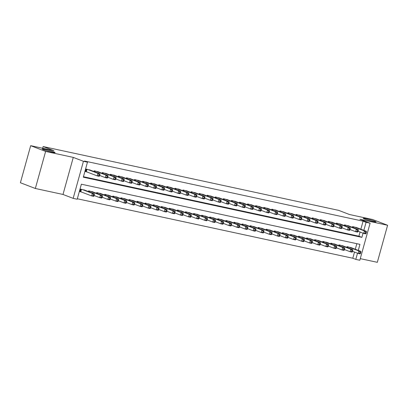 <?xml version="1.0" encoding="UTF-8"?>
<svg xmlns="http://www.w3.org/2000/svg" width="408" height="408" viewBox="0 0 408 408"><rect width="100%" height="100%" fill="white"/><g stroke="black" fill="none" stroke-linecap="round" stroke-linejoin="round"><path stroke-width="0.61" d="M53.815 151.934A6.671 0.5 -164.5 0 1 55.075 152.602A6.671 0.5 -164.5 0 1 50.597 151.852A6.671 0.5 -164.5 0 1 43.477 149.705A6.671 0.5 -164.5 0 1 42.218 149.037A6.671 0.5 -164.5 0 1 46.696 149.787A6.671 0.5 -164.5 0 1 53.815 151.934M374.799 221.238A6.671 0.5 -164.5 0 1 376.059 221.906A6.671 0.5 -164.5 0 1 371.581 221.151A6.671 0.5 -164.5 0 1 364.461 219.004A6.671 0.5 -164.5 0 1 363.202 218.336A6.671 0.5 -164.5 0 1 367.679 219.091A6.671 0.5 -164.5 0 1 374.799 221.238M358.285 250.39L359.958 244.361L81.365 184.212L77.199 199.237L73.159 198.364L83.441 161.308L87.475 162.18L83.308 177.205L361.901 237.354L363.059 233.172M63 194.458L73.277 157.396L45.62 151.429L30.677 145.676L20.4 182.738L35.343 188.486L63 194.458L73.159 198.364M360.274 258.641L377.324 262.324L387.6 225.262L359.943 219.29L370.102 223.201L359.825 260.258L355.791 259.386L357.505 253.205M77.331 198.762L352.803 258.238L355.791 259.386M45.62 151.429L35.343 188.486M30.677 145.676L53.892 150.69L43.136 146.554L338.681 210.365L349.442 214.501L372.657 219.514L387.6 225.262M90.892 170.335L86.108 169.075L85.415 171.579L86.828 171.885M98.966 172.079L94.182 170.819L93.988 171.528M107.044 173.823L102.26 172.564L102.061 173.273M115.117 175.567L110.333 174.308L110.135 175.012M123.196 177.312L118.407 176.047L118.213 176.756M131.269 179.056L126.485 177.791L126.286 178.5M139.342 180.8L134.558 179.535L134.359 180.244M147.421 182.539L142.632 181.279L142.438 181.988M155.494 184.283L150.71 183.024L150.511 183.733M163.567 186.028L158.783 184.768L158.584 185.477M171.646 187.772L166.857 186.512L166.663 187.216M179.719 189.516L174.935 188.251L174.736 188.96M187.792 191.26L183.008 189.995L182.815 190.704M195.871 192.999L191.082 191.74L190.888 192.449M203.944 194.744L199.16 193.484L198.961 194.193M212.017 196.488L207.233 195.228L207.04 195.937M220.096 198.232L215.307 196.972L215.113 197.681M228.169 199.976L223.385 198.716L223.186 199.42M236.242 201.72L231.458 200.456L231.265 201.164M244.321 203.464L239.532 202.2L239.338 202.909M252.394 205.204L247.61 203.944L247.411 204.653M260.467 206.948L255.683 205.688L255.49 206.397M268.546 208.692L263.762 207.432L263.563 208.141M276.619 210.436L271.835 209.177L271.636 209.88M284.697 212.18L279.908 210.916L279.715 211.625M292.771 213.925L287.987 212.66L287.788 213.369M300.844 215.669L296.06 214.404L295.861 215.113M308.922 217.408L304.133 216.148L303.94 216.857M316.996 219.152L312.212 217.892L312.013 218.601M325.069 220.896L320.285 219.637L320.086 220.346M333.147 222.641L328.358 221.381L328.165 222.085M341.221 224.385L336.437 223.12L336.238 223.829M349.294 226.129L344.51 224.864L344.316 225.573M352.803 258.238L354.516 252.052M355.297 249.242L356.837 243.688M351.813 247.901L347.03 246.641L346.836 247.35M343.74 246.162L338.956 244.897L338.757 245.606M335.667 244.418L330.878 243.153L330.684 243.862M327.588 242.673L322.805 241.409L322.611 242.117M319.515 240.929L314.731 239.669L314.532 240.373M311.442 239.185L306.653 237.925L306.459 238.634M303.363 237.441L298.58 236.181L298.381 236.89M295.29 235.696L290.506 234.437L290.307 235.146M287.217 233.957L282.428 232.693L282.234 233.401M279.138 232.213L274.355 230.948L274.156 231.657M271.065 230.469L266.281 229.209L266.082 229.913M262.992 228.725L258.203 227.465L258.009 228.174M254.913 226.981L250.13 225.721L249.931 226.43M246.84 225.236L242.056 223.977L241.857 224.686M238.762 223.492L233.978 222.233L233.784 222.941M230.688 221.753L225.904 220.488L225.706 221.197M222.615 220.009L217.826 218.744L217.632 219.453M214.537 218.265L209.753 217.005L209.559 217.709M206.463 216.52L201.679 215.261L201.481 215.97M198.39 214.776L193.601 213.517L193.407 214.226M190.312 213.032L185.528 211.772L185.334 212.481M182.238 211.293L177.454 210.028L177.256 210.737M174.165 209.549L169.376 208.284L169.182 208.993M166.087 207.805L161.303 206.54L161.109 207.249M158.013 206.06L153.23 204.801L153.031 205.505M149.94 204.316L145.151 203.056L144.957 203.765M141.862 202.572L137.078 201.312L136.879 202.021M133.788 200.828L129.005 199.568L128.806 200.277M125.715 199.089L120.926 197.824L120.732 198.533M117.637 197.345L112.853 196.08L112.654 196.789M109.563 195.6L104.779 194.335L104.581 195.044M101.49 193.856L96.701 192.596L96.507 193.3M93.412 192.112L88.628 190.852L88.429 191.561M85.338 190.368L80.554 189.108L79.856 191.612L81.269 191.918M360.851 229.209L363.079 221.177L84.487 161.027L87.475 162.18M83.441 176.725L358.913 236.201L360.07 232.019M357.372 227.873L352.583 226.608L352.39 227.317M43.136 146.554L42.662 148.267M73.277 157.396L83.441 161.308M363.079 221.177L366.068 222.329L370.102 223.201M363.839 230.357L366.068 222.329M358.913 236.201L361.901 237.354M366.103 233.274L366.379 232.269L365.573 232.096L365.298 233.096L366.103 233.274L365.721 233.855L363.707 233.417L364.4 230.913L353.996 226.914M365.573 232.096L364.4 230.913L366.42 231.351L356.016 227.348M365.298 233.096L363.707 233.417L358.102 231.265M366.379 232.269L366.42 231.351M360.55 253.302L360.825 252.302L360.019 252.129L359.739 253.128L360.55 253.302L360.167 253.888L358.147 253.45L358.841 250.946L360.861 251.384L350.462 247.381M352.548 251.297L358.147 253.45L359.739 253.128M348.442 246.947L358.841 250.946L360.019 252.129M360.861 251.384L360.825 252.302M358.025 231.53L358.306 230.525L357.5 230.352L357.219 231.356L358.025 231.53L357.648 232.111L355.628 231.678L356.322 229.174L345.923 225.17M357.5 230.352L356.322 229.174L358.341 229.607L347.942 225.609M357.219 231.356L355.628 231.678L350.028 229.52M358.306 230.525L358.341 229.607M349.952 229.786L350.232 228.781L349.421 228.608L349.146 229.612L349.952 229.786L349.574 230.367L347.555 229.934L348.248 227.429L337.85 223.426M349.421 228.608L348.248 227.429L350.268 227.863L339.869 223.864M349.146 229.612L347.555 229.934L341.95 227.776M350.232 228.781L350.268 227.863M341.879 228.041L342.154 227.042L341.348 226.863L341.068 227.868L341.879 228.041L341.496 228.623L339.481 228.189L340.175 225.685L329.771 221.682M341.348 226.863L340.175 225.685L342.195 226.119L331.791 222.12M341.068 227.868L339.481 228.189L333.877 226.032M342.154 227.042L342.195 226.119M333.8 226.297L334.081 225.298L333.275 225.124L332.994 226.124L333.8 226.297L333.423 226.879L331.403 226.445L332.097 223.941L321.698 219.943M333.275 225.124L332.097 223.941L334.116 224.38L323.717 220.376M332.994 226.124L331.403 226.445L325.803 224.288M334.081 225.298L334.116 224.38M352.471 251.563L352.752 250.558L351.941 250.385L351.665 251.384L352.471 251.563L352.094 252.144L350.074 251.705L350.768 249.201L352.787 249.64L342.389 245.636M344.469 249.553L350.074 251.705L351.665 251.384M340.369 245.203L350.768 249.201L351.941 250.385M352.787 249.64L352.752 250.558M344.398 249.818L344.673 248.814L343.868 248.64L343.592 249.645L344.398 249.818L344.015 250.4L342.001 249.966L342.695 247.462L344.714 247.896L334.31 243.897M336.396 247.809L342.001 249.966L343.592 249.645M332.291 243.459L342.695 247.462L343.868 248.64M344.714 247.896L344.673 248.814M336.32 248.074L336.6 247.075L335.794 246.896L335.514 247.901L336.32 248.074L335.942 248.656L333.923 248.222L334.616 245.718L336.636 246.151L326.237 242.153M328.323 246.065L333.923 248.222L335.514 247.901M324.217 241.714L334.616 245.718L335.794 246.896M336.636 246.151L336.6 247.075M328.246 246.33L328.527 245.33L327.716 245.152L327.44 246.157L328.246 246.33L327.869 246.911L325.849 246.478L326.543 243.974L328.562 244.407L318.163 240.409M320.244 244.321L325.849 246.478L327.44 246.157M316.144 239.97L326.543 243.974L327.716 245.152M328.562 244.407L328.527 245.33M325.727 224.553L326.007 223.553L325.196 223.38L324.921 224.38L325.727 224.553L325.349 225.139L323.33 224.701L324.023 222.197L313.625 218.198M325.196 223.38L324.023 222.197L326.043 222.635L315.644 218.632M324.921 224.38L323.33 224.701L317.725 222.549M326.007 223.553L326.043 222.635M320.173 244.586L320.448 243.586L319.642 243.413L319.362 244.412L320.173 244.586L319.79 245.172L317.776 244.734L318.47 242.23L320.489 242.668L310.085 238.665M312.171 242.576L317.776 244.734L319.362 244.412M308.065 238.231L318.47 242.23L319.642 243.413M320.489 242.668L320.448 243.586M317.654 222.809L317.929 221.809L317.123 221.636L316.843 222.635L317.654 222.809L317.271 223.395L315.251 222.957L315.95 220.453L305.546 216.454M317.123 221.636L315.95 220.453L317.965 220.891L307.566 216.888M316.843 222.635L315.251 222.957L309.652 220.804M317.929 221.809L317.965 220.891M312.095 242.842L312.375 241.842L311.569 241.669L311.289 242.668L312.095 242.842L311.717 243.428L309.697 242.989L310.391 240.485L312.411 240.924L302.012 236.921M304.098 240.837L309.697 242.989L311.289 242.668M299.992 236.487L310.391 240.485L311.569 241.669M312.411 240.924L312.375 241.842M309.575 221.07L309.856 220.065L309.05 219.892L308.769 220.891L309.575 221.07L309.198 221.651L307.178 221.213L307.872 218.708L297.473 214.71M309.05 219.892L307.872 218.708L309.891 219.147L299.492 215.144M308.769 220.891L307.178 221.213L301.573 219.06M309.856 220.065L309.891 219.147M304.021 241.097L304.302 240.098L303.491 239.924L303.215 240.924L304.021 241.097L303.644 241.684L301.624 241.245L302.318 238.741L304.337 239.18L293.939 235.176M296.019 239.093L301.624 241.245L303.215 240.924M291.919 234.743L302.318 238.741L303.491 239.924M304.337 239.18L304.302 240.098M301.502 219.326L301.782 218.321L300.971 218.147L300.696 219.152L301.502 219.326L301.124 219.907L299.105 219.473L299.798 216.969L289.4 212.966M300.971 218.147L299.798 216.969L301.818 217.403L291.414 213.404M300.696 219.152L299.105 219.473L293.5 217.316M301.782 218.321L301.818 217.403M295.948 239.358L296.223 238.354L295.418 238.18L295.137 239.18L295.948 239.358L295.565 239.94L293.546 239.506L294.245 237.002L296.259 237.436L285.86 233.437M287.946 237.349L293.546 239.506L295.137 239.18M283.84 232.999L294.245 237.002L295.418 238.18M296.259 237.436L296.223 238.354M293.429 217.581L293.704 216.582L292.898 216.403L292.618 217.408L293.429 217.581L293.046 218.163L291.026 217.729L291.725 215.225L281.321 211.222M292.898 216.403L291.725 215.225L293.74 215.659L283.341 211.66M292.618 217.408L291.026 217.729L285.427 215.572M293.704 216.582L293.74 215.659M285.35 215.837L285.631 214.838L284.82 214.659L284.544 215.664L285.35 215.837L284.973 216.419L282.953 215.985L283.647 213.481L273.248 209.477M284.82 214.659L283.647 213.481L285.666 213.914L275.267 209.916M284.544 215.664L282.953 215.985L277.348 213.828M285.631 214.838L285.666 213.914M277.277 214.093L277.552 213.093L276.746 212.92L276.471 213.919L277.277 214.093L276.899 214.679L274.88 214.241L275.573 211.737L265.175 207.738M276.746 212.92L275.573 211.737L277.593 212.175L267.189 208.172M276.471 213.919L274.88 214.241L269.275 212.084M277.552 213.093L277.593 212.175M269.204 212.349L269.479 211.349L268.673 211.176L268.393 212.175L269.204 212.349L268.821 212.935L266.801 212.497L267.5 209.993L257.096 205.994M268.673 211.176L267.5 209.993L269.515 210.431L259.116 206.428M268.393 212.175L266.801 212.497L261.202 210.344M269.479 211.349L269.515 210.431M261.125 210.605L261.406 209.605L260.595 209.431L260.319 210.431L261.125 210.605L260.748 211.191L258.728 210.752L259.422 208.248L249.023 204.25M260.595 209.431L259.422 208.248L261.441 208.687L251.042 204.683M260.319 210.431L258.728 210.752L253.123 208.6M261.406 209.605L261.441 208.687M253.052 208.865L253.327 207.861L252.521 207.687L252.246 208.687L253.052 208.865L252.674 209.447L250.655 209.013L251.348 206.509L240.95 202.506M252.521 207.687L251.348 206.509L253.368 206.943L242.964 202.944M252.246 208.687L250.655 209.013L245.05 206.856M253.327 207.861L253.368 206.943M244.979 207.121L245.254 206.117L244.448 205.943L244.168 206.948L244.979 207.121L244.596 207.703L242.576 207.269L243.27 204.765L232.871 200.761M244.448 205.943L243.27 204.765L245.29 205.199L234.891 201.2M244.168 206.948L242.576 207.269L236.977 205.112M245.254 206.117L245.29 205.199M236.9 205.377L237.181 204.377L236.37 204.199L236.094 205.204L236.9 205.377L236.523 205.958L234.503 205.525L235.197 203.021L224.798 199.017M236.37 204.199L235.197 203.021L237.216 203.454L226.817 199.456M236.094 205.204L234.503 205.525L228.898 203.368M237.181 204.377L237.216 203.454M228.827 203.633L229.102 202.633L228.296 202.46L228.021 203.459L228.827 203.633L228.444 204.214L226.43 203.781L227.123 201.277L216.725 197.273M228.296 202.46L227.123 201.277L229.143 201.71L218.739 197.712M228.021 203.459L226.43 203.781L220.825 201.623M229.102 202.633L229.143 201.71M220.754 201.889L221.029 200.889L220.223 200.716L219.943 201.715L220.754 201.889L220.371 202.475L218.351 202.036L219.045 199.532L208.646 195.534M220.223 200.716L219.045 199.532L221.065 199.971L210.666 195.968M219.943 201.715L218.351 202.036L212.752 199.879M221.029 200.889L221.065 199.971M212.675 200.144L212.956 199.145L212.145 198.971L211.869 199.971L212.675 200.144L212.298 200.731L210.278 200.292L210.972 197.788L200.573 193.79M212.145 198.971L210.972 197.788L212.991 198.227L202.592 194.223M211.869 199.971L210.278 200.292L204.673 198.14M212.956 199.145L212.991 198.227M204.602 198.405L204.877 197.401L204.071 197.227L203.796 198.227L204.602 198.405L204.219 198.987L202.205 198.548L202.898 196.044L192.494 192.046M204.071 197.227L202.898 196.044L204.918 196.483L194.514 192.479M203.796 198.227L202.205 198.548L196.6 196.396M204.877 197.401L204.918 196.483M287.87 237.614L288.15 236.609L287.344 236.436L287.064 237.441L287.87 237.614L287.492 238.196L285.473 237.762L286.166 235.258L288.186 235.691L277.787 231.693M279.868 235.605L285.473 237.762L287.064 237.441M275.767 231.254L286.166 235.258L287.344 236.436M288.186 235.691L288.15 236.609M279.796 235.87L280.077 234.87L279.266 234.692L278.99 235.696L279.796 235.87L279.419 236.451L277.399 236.018L278.093 233.514L280.112 233.947L269.708 229.949M271.794 233.861L277.399 236.018L278.99 235.696M267.694 229.51L278.093 233.514L279.266 234.692M280.112 233.947L280.077 234.87M271.723 234.126L271.998 233.126L271.192 232.953L270.912 233.952L271.723 234.126L271.34 234.707L269.321 234.274L270.02 231.769L272.034 232.203L261.635 228.205M263.721 232.116L269.321 234.274L270.912 233.952M259.615 227.766L270.02 231.769L271.192 232.953M272.034 232.203L271.998 233.126M263.645 232.381L263.925 231.382L263.114 231.209L262.839 232.208L263.645 232.381L263.267 232.968L261.248 232.529L261.941 230.025L263.961 230.464L253.562 226.46M255.643 230.372L261.248 232.529L262.839 232.208M251.542 226.027L261.941 230.025L263.114 231.209M263.961 230.464L263.925 231.382M255.571 230.637L255.847 229.638L255.041 229.464L254.765 230.464L255.571 230.637L255.194 231.224L253.174 230.785L253.868 228.281L255.887 228.72L245.483 224.716M247.569 228.633L253.174 230.785L254.765 230.464M243.469 224.283L253.868 228.281L255.041 229.464M255.887 228.72L255.847 229.638M247.498 228.898L247.773 227.894L246.968 227.72L246.687 228.72L247.498 228.898L247.115 229.48L245.096 229.041L245.794 226.537L247.809 226.976L237.41 222.972M239.496 226.889L245.096 229.041L246.687 228.72M235.391 222.539L245.794 226.537L246.968 227.72M247.809 226.976L247.773 227.894M239.419 227.154L239.7 226.149L238.889 225.976L238.614 226.976L239.419 227.154L239.042 227.735L237.023 227.302L237.716 224.798L239.736 225.231L229.337 221.233M231.418 225.145L237.023 227.302L238.614 226.976M227.317 220.794L237.716 224.798L238.889 225.976M239.736 225.231L239.7 226.149M231.346 225.41L231.622 224.405L230.816 224.232L230.54 225.236L231.346 225.41L230.969 225.991L228.949 225.558L229.643 223.054L231.662 223.487L221.258 219.489M223.344 223.4L228.949 225.558L230.54 225.236M219.244 219.05L229.643 223.054L230.816 224.232M231.662 223.487L231.622 224.405M223.273 223.666L223.548 222.666L222.743 222.488L222.462 223.492L223.273 223.666L222.89 224.247L220.871 223.814L221.564 221.309L223.584 221.743L213.185 217.744M215.271 221.656L220.871 223.814L222.462 223.492M211.166 217.306L221.564 221.309L222.743 222.488M223.584 221.743L223.548 222.666M215.195 221.921L215.475 220.922L214.664 220.748L214.389 221.748L215.195 221.921L214.817 222.503L212.798 222.069L213.491 219.565L215.511 219.999L205.112 216M207.193 219.912L212.798 222.069L214.389 221.748M203.092 215.567L213.491 219.565L214.664 220.748M215.511 219.999L215.475 220.922M207.121 220.177L207.397 219.178L206.591 219.004L206.315 220.004L207.121 220.177L206.739 220.764L204.724 220.325L205.418 217.821L207.437 218.26L197.033 214.256M199.119 218.168L204.724 220.325L206.315 220.004M195.019 213.823L205.418 217.821L206.591 219.004M207.437 218.26L207.397 219.178M199.048 218.433L199.323 217.433L198.518 217.26L198.237 218.26L199.048 218.433L198.665 219.019L196.646 218.581L197.339 216.077L199.359 216.515L188.96 212.512M191.046 216.429L196.646 218.581L198.237 218.26M186.941 212.078L197.339 216.077L198.518 217.26M199.359 216.515L199.323 217.433M196.529 196.661L196.804 195.656L195.998 195.483L195.718 196.483L196.529 196.661L196.146 197.243L194.126 196.809L194.82 194.305L184.421 190.301M195.998 195.483L194.82 194.305L196.84 194.738L186.441 190.74M195.718 196.483L194.126 196.809L188.527 194.652M196.804 195.656L196.84 194.738M188.45 194.917L188.731 193.912L187.92 193.739L187.644 194.744L188.45 194.917L188.073 195.498L186.053 195.065L186.747 192.561L176.348 188.557M187.92 193.739L186.747 192.561L188.766 192.994L178.367 188.996M187.644 194.744L186.053 195.065L180.448 192.907M188.731 193.912L188.766 192.994M180.377 193.173L180.652 192.173L179.846 191.995L179.566 192.999L180.377 193.173L179.994 193.754L177.98 193.321L178.673 190.816L168.269 186.813M179.846 191.995L178.673 190.816L180.693 191.25L170.289 187.252M179.566 192.999L177.98 193.321L172.375 191.163M180.652 192.173L180.693 191.25M172.298 191.429L172.579 190.429L171.773 190.256L171.493 191.255L172.298 191.429L171.921 192.01L169.901 191.576L170.595 189.072L160.196 185.074M171.773 190.256L170.595 189.072L172.615 189.506L162.216 185.507M171.493 191.255L169.901 191.576L164.302 189.419M172.579 190.429L172.615 189.506M190.97 216.694L191.25 215.689L190.439 215.516L190.164 216.515L190.97 216.694L190.592 217.275L188.572 216.837L189.266 214.333L191.286 214.771L180.887 210.768M182.968 214.684L188.572 216.837L190.164 216.515M178.867 210.334L189.266 214.333L190.439 215.516M191.286 214.771L191.25 215.689M182.896 214.95L183.172 213.945L182.366 213.772L182.09 214.776L182.896 214.95L182.514 215.531L180.499 215.098L181.193 212.594L183.212 213.027L172.808 209.029M174.894 212.94L180.499 215.098L182.09 214.776M170.789 208.59L181.193 212.594L182.366 213.772M183.212 213.027L183.172 213.945M174.823 213.206L175.098 212.201L174.292 212.027L174.012 213.032L174.823 213.206L174.44 213.787L172.421 213.353L173.114 210.849L175.134 211.283L164.735 207.284M166.821 211.196L172.421 213.353L174.012 213.032M162.716 206.846L173.114 210.849L174.292 212.027M175.134 211.283L175.098 212.201M166.744 211.461L167.025 210.462L166.214 210.283L165.939 211.288L166.744 211.461L166.367 212.043L164.347 211.609L165.041 209.105L167.061 209.539L156.662 205.54M158.743 209.452L164.347 211.609L165.939 211.288M154.642 205.102L165.041 209.105L166.214 210.283M167.061 209.539L167.025 210.462M164.225 189.684L164.506 188.685L163.695 188.511L163.419 189.511L164.225 189.684L163.848 190.271L161.828 189.832L162.522 187.328L152.123 183.33M163.695 188.511L162.522 187.328L164.541 187.767L154.142 183.763M163.419 189.511L161.828 189.832L156.223 187.675M164.506 188.685L164.541 187.767M158.671 209.717L158.947 208.718L158.141 208.544L157.86 209.544L158.671 209.717L158.289 210.299L156.274 209.865L156.968 207.361L158.987 207.794L148.583 203.796M150.669 207.708L156.274 209.865L157.86 209.544M146.564 203.363L156.968 207.361L158.141 208.544M158.987 207.794L158.947 208.718M156.152 187.94L156.427 186.941L155.621 186.767L155.341 187.767L156.152 187.94L155.769 188.527L153.75 188.088L154.448 185.584L144.044 181.585M155.621 186.767L154.448 185.584L156.463 186.023L146.064 182.019M155.341 187.767L153.75 188.088L148.15 185.936M156.427 186.941L156.463 186.023M150.593 207.973L150.873 206.973L150.067 206.8L149.787 207.799L150.593 207.973L150.215 208.559L148.196 208.121L148.889 205.617L150.909 206.055L140.51 202.052M142.596 205.969L148.196 208.121L149.787 207.799M138.49 201.618L148.889 205.617L150.067 206.8M150.909 206.055L150.873 206.973M148.073 186.201L148.354 185.196L147.548 185.023L147.268 186.023L148.073 186.201L147.696 186.782L145.676 186.344L146.37 183.84L135.971 179.841M147.548 185.023L146.37 183.84L148.39 184.278L137.991 180.275M147.268 186.023L145.676 186.344L140.071 184.192M148.354 185.196L148.39 184.278M142.519 206.229L142.8 205.229L141.989 205.056L141.714 206.055L142.519 206.229L142.142 206.815L140.123 206.377L140.816 203.873L142.836 204.311L132.437 200.308M134.518 204.224L140.123 206.377L141.714 206.055M130.417 199.874L140.816 203.873L141.989 205.056M142.836 204.311L142.8 205.229M140 184.457L140.281 183.452L139.47 183.279L139.194 184.283L140 184.457L139.623 185.038L137.603 184.605L138.297 182.101L127.898 178.097M139.47 183.279L138.297 182.101L140.316 182.534L129.917 178.536M139.194 184.283L137.603 184.605L131.998 182.447M140.281 183.452L140.316 182.534M134.446 204.49L134.722 203.485L133.916 203.311L133.635 204.311L134.446 204.49L134.064 205.071L132.044 204.632L132.743 202.128L134.757 202.567L124.358 198.563M126.444 202.48L132.044 204.632L133.635 204.311M122.339 198.13L132.743 202.128L133.916 203.311M134.757 202.567L134.722 203.485M131.927 182.713L132.202 181.708L131.396 181.535L131.116 182.539L131.927 182.713L131.544 183.294L129.525 182.861L130.223 180.356L119.819 176.353M131.396 181.535L130.223 180.356L132.238 180.79L121.839 176.791M131.116 182.539L129.525 182.861L123.925 180.703M132.202 181.708L132.238 180.79M126.368 202.745L126.648 201.741L125.843 201.567L125.562 202.572L126.368 202.745L125.99 203.327L123.971 202.893L124.664 200.389L126.684 200.823L116.285 196.824M118.366 200.736L123.971 202.893L125.562 202.572M114.266 196.386L124.664 200.389L125.843 201.567M126.684 200.823L126.648 201.741M123.848 180.968L124.129 179.969L123.323 179.79L123.043 180.795L123.848 180.968L123.471 181.55L121.451 181.116L122.145 178.612L111.746 174.609M123.323 179.79L122.145 178.612L124.165 179.046L113.766 175.047M123.043 180.795L121.451 181.116L115.847 178.959M124.129 179.969L124.165 179.046M118.294 201.001L118.575 199.996L117.764 199.823L117.489 200.828L118.294 201.001L117.917 201.583L115.898 201.149L116.591 198.645L118.611 199.079L108.212 195.08M110.293 198.992L115.898 201.149L117.489 200.828M106.192 194.641L116.591 198.645L117.764 199.823M118.611 199.079L118.575 199.996M115.775 179.224L116.056 178.225L115.245 178.051L114.969 179.051L115.775 179.224L115.398 179.806L113.378 179.372L114.072 176.868L103.673 172.87M115.245 178.051L114.072 176.868L116.091 177.302L105.687 173.303M114.969 179.051L113.378 179.372L107.773 177.215M116.056 178.225L116.091 177.302M110.221 199.257L110.497 198.257L109.691 198.079L109.41 199.084L110.221 199.257L109.839 199.838L107.819 199.405L108.518 196.901L110.532 197.334L100.133 193.336M102.219 197.248L107.819 199.405L109.41 199.084M98.114 192.897L108.518 196.901L109.691 198.079M110.532 197.334L110.497 198.257M107.702 177.48L107.977 176.48L107.171 176.307L106.891 177.307L107.702 177.48L107.319 178.066L105.3 177.628L105.998 175.124L95.594 171.125M107.171 176.307L105.998 175.124L108.013 175.562L97.614 171.559M106.891 177.307L105.3 177.628L99.7 175.476M107.977 176.48L108.013 175.562M102.143 197.513L102.423 196.513L101.618 196.34L101.337 197.339L102.143 197.513L101.765 198.099L99.746 197.661L100.439 195.157L102.459 195.595L92.06 191.592M94.141 195.503L99.746 197.661L101.337 197.339M90.041 191.158L100.439 195.157L101.618 196.34M102.459 195.595L102.423 196.513M99.623 175.736L99.904 174.736L99.093 174.563L98.818 175.562L99.623 175.736L99.246 176.322L97.226 175.884L97.92 173.38L87.521 169.381M99.093 174.563L97.92 173.38L99.94 173.818L89.541 169.815M98.818 175.562L97.226 175.884L85.461 171.406M99.904 174.736L99.94 173.818M94.069 195.769L94.35 194.769L93.539 194.596L93.264 195.595L94.069 195.769L93.692 196.355L91.672 195.916L92.366 193.412L94.386 193.851L83.982 189.847M79.907 191.439L91.672 195.916L93.264 195.595M81.967 189.414L92.366 193.412L93.539 194.596M94.386 193.851L94.35 194.769M353.501 226.807L353.262 227.654M353.206 226.741L352.986 227.547M347.427 247.579L347.652 246.774M347.708 247.687L347.942 246.84M345.423 225.063L345.188 225.91M345.132 225.002L344.908 225.803M337.35 223.319L337.115 224.165M337.059 223.258L336.835 224.058M329.276 221.575L329.037 222.421M328.981 221.513L328.761 222.314M321.198 219.83L320.963 220.682M320.907 219.769L320.683 220.575M339.354 245.835L339.578 245.035M339.635 245.942L339.869 245.096M331.281 244.091L331.5 243.29M331.556 244.198L331.796 243.352M323.202 242.347L323.427 241.546M323.483 242.454L323.717 241.607M315.129 240.603L315.353 239.802M315.41 240.71L315.644 239.863M313.125 218.091L312.89 218.938M312.834 218.025L312.61 218.831M307.056 238.864L307.275 238.058M307.331 238.971L307.571 238.119M305.046 216.347L304.812 217.194M304.756 216.281L304.536 217.087M298.977 237.119L299.202 236.314M299.258 237.226L299.492 236.38M296.973 214.603L296.738 215.45M296.682 214.542L296.458 215.342M290.904 235.375L291.128 234.569M291.185 235.482L291.419 234.636M288.9 212.859L288.665 213.705M288.609 212.798L288.385 213.598M282.831 233.631L283.05 232.83M283.106 233.738L283.341 232.891M280.821 211.114L280.587 211.961M280.531 211.053L280.311 211.854M272.748 209.37L272.513 210.217M272.457 209.309L272.233 210.11M264.675 207.626L264.44 208.478M264.384 207.565L264.16 208.371M256.596 205.887L256.362 206.734M256.306 205.821L256.086 206.626M248.523 204.143L248.288 204.989M248.232 204.076L248.008 204.882M240.45 202.399L240.215 203.245M240.159 202.337L239.935 203.138M232.371 200.654L232.137 201.501M232.081 200.593L231.861 201.394M224.298 198.91L224.063 199.757M224.007 198.849L223.783 199.65M216.225 197.166L215.99 198.018M215.929 197.105L215.71 197.906M208.146 195.422L207.912 196.274M207.856 195.361L207.631 196.166M200.073 193.683L199.838 194.529M199.782 193.616L199.558 194.422M192 191.939L191.76 192.785M191.704 191.872L191.485 192.678M274.752 231.887L274.977 231.086M275.033 231.994L275.267 231.147M266.679 230.143L266.903 229.342M266.96 230.25L267.194 229.403M258.606 228.398L258.825 227.598M258.881 228.511L259.116 227.659M250.527 226.659L250.752 225.854M250.808 226.766L251.042 225.915M242.454 224.915L242.678 224.109M242.734 225.022L242.969 224.176M234.381 223.171L234.6 222.365M234.656 223.278L234.891 222.431M226.302 221.427L226.527 220.626M226.583 221.534L226.817 220.687M218.229 219.683L218.453 218.882M218.51 219.79L218.744 218.943M210.156 217.938L210.375 217.138M210.431 218.045L210.666 217.199M202.077 216.199L202.302 215.393M202.358 216.306L202.592 215.455M194.004 214.455L194.223 213.649M194.285 214.562L194.519 213.716M185.926 212.711L186.15 211.905M186.206 212.818L186.441 211.971M183.921 190.194L183.687 191.041M183.631 190.133L183.406 190.934M175.848 188.45L175.613 189.297M175.557 188.389L175.333 189.19M167.775 186.706L167.535 187.553M167.479 186.645L167.26 187.445M159.696 184.962L159.462 185.813M159.406 184.901L159.181 185.706M177.852 210.967L178.077 210.161M178.133 211.074L178.367 210.227M169.779 209.222L169.998 208.422M170.054 209.329L170.294 208.483M161.701 207.478L161.925 206.678M161.981 207.585L162.216 206.739M153.627 205.734L153.852 204.933M153.908 205.841L154.142 204.994M151.623 183.223L151.388 184.069M151.332 183.156L151.108 183.962M145.554 203.995L145.773 203.189M145.829 204.102L146.069 203.25M143.545 181.478L143.31 182.325M143.254 181.412L143.035 182.218M137.476 202.251L137.7 201.445M137.756 202.358L137.991 201.511M135.471 179.734L135.237 180.581M135.181 179.668L134.956 180.474M129.402 200.506L129.627 199.701M129.683 200.614L129.917 199.767M127.398 177.99L127.163 178.837M127.107 177.929L126.883 178.73M121.329 198.762L121.548 197.962M121.604 198.869L121.839 198.023M119.32 176.246L119.085 177.092M119.029 176.185L118.81 176.985M113.251 197.018L113.475 196.217M113.531 197.125L113.766 196.279M111.246 174.502L111.012 175.348M110.956 174.44L110.731 175.241M105.177 195.274L105.402 194.473M105.458 195.381L105.692 194.534M103.173 172.757L102.938 173.609M102.882 172.696L102.658 173.502M97.104 193.53L97.323 192.729M97.379 193.637L97.614 192.79M95.095 171.018L94.86 171.865M94.804 170.952L94.585 171.758M89.026 191.791L89.25 190.985M89.306 191.898L89.541 191.046M87.021 169.274L86.348 171.702M86.731 169.208L86.068 171.6M80.514 191.632L81.177 189.241M80.794 191.734L81.467 189.307"/></g></svg>
